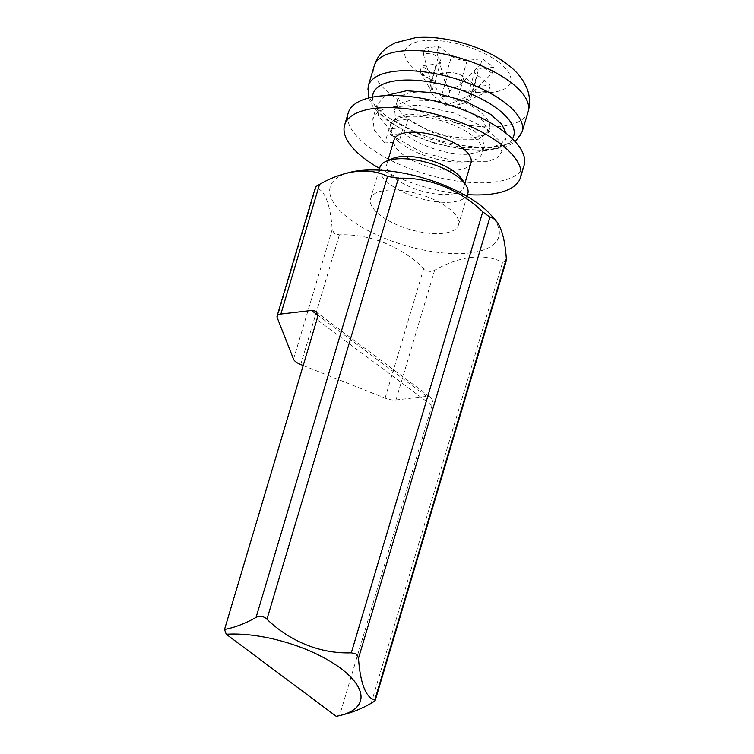 <?xml version="1.0" encoding="UTF-8"?>
<svg xmlns="http://www.w3.org/2000/svg" width="754" height="754" viewBox="0 0 754 754"><rect width="100%" height="100%" fill="white"/><g stroke="black" fill="none" stroke-linecap="round" stroke-linejoin="round"><path stroke-width="0.57" stroke-dasharray="3.77 2.83" d="M315.351 311.374L430.449 397.283A11.47 7.144 -53.3 0 1 432.004 405.492L339.63 715.357A144.363 97.351 -96.7 0 1 336.199 716.3M506.123 261.242L502.626 262.317A111.658 69.509 -53.3 0 0 434.624 270.281C430.798 272.241 427.169 271.628 423.748 268.452A111.658 99.962 46.2 0 0 339.385 234.852L334.295 233.542L332.194 229.48A111.658 30.452 99.6 0 0 315.832 187.906L315.426 187.482M489.695 213.636A87.926 34.929 16.6 0 1 462.061 253.551A87.926 34.929 16.6 0 1 350.026 219.357A87.926 34.929 16.6 0 1 350.601 172.176M303.202 365.53L385.087 398.14A11.47 4.552 -163.4 0 0 395.963 399.978L426.604 396.387A11.47 7.144 -53.3 0 1 430.449 397.283M339.63 715.357A111.658 69.509 -53.3 0 0 349.677 712.832M380.864 215.748A45.881 18.228 16.6 0 1 370.544 198.698A45.881 18.228 16.6 0 1 401.656 190.545A45.881 18.228 16.6 0 1 448.168 207.859A45.881 18.228 16.6 0 1 458.489 224.909A45.881 18.228 16.6 0 1 427.377 233.061A45.881 18.228 16.6 0 1 380.864 215.748M467.81 193.637A45.881 18.228 16.6 0 1 452.617 202.006A45.881 18.228 16.6 0 1 390.186 184.476A45.881 18.228 16.6 0 1 379.865 167.426M392.636 158.528A40.151 15.947 -163.4 0 0 386.868 164.014A40.151 15.947 -163.4 0 0 395.897 178.934A40.151 15.947 -163.4 0 0 450.524 194.278A40.151 15.947 -163.4 0 0 463.814 186.954A40.151 15.947 -163.4 0 0 461.995 179.216M471.033 162.741A40.151 15.947 16.6 0 1 443.814 169.876A40.151 15.947 16.6 0 1 403.117 154.721A40.151 15.947 16.6 0 1 394.088 139.801M379.573 168.415A91.762 36.446 -163.4 0 0 467.508 194.636M524.105 165.39A91.762 36.446 16.6 0 1 461.9 181.686A91.762 36.446 16.6 0 1 368.866 147.049A91.762 36.446 16.6 0 1 348.225 112.949M399.026 141.893A48.181 19.133 -163.4 0 0 466.387 161.724A48.181 19.133 -163.4 0 0 482.334 152.93A48.181 19.133 -163.4 0 0 441.637 120.828A48.181 19.133 -163.4 0 0 389.997 125.409A48.181 19.133 -163.4 0 0 399.026 141.893L403.239 127.775L389.083 128.811L384.879 142.94L399.026 141.893L391.467 132.61L390.374 124.165L396.17 117.558L408.14 113.958L442.768 117.049L474.191 130.876L482.617 139.17L484.228 146.596L479.242 151.733L468.63 154.184C450.081 155.767 419.582 146.304 403.842 133.222L390.383 134.796L394.596 120.668L408.055 119.094A48.181 19.133 16.6 0 1 397.217 101.196A48.181 19.133 16.6 0 1 413.173 92.403A48.181 19.133 16.6 0 1 465.293 102.893A48.181 19.133 16.6 0 1 489.553 128.717A48.181 19.133 16.6 0 1 456.896 137.275A48.181 19.133 16.6 0 1 408.055 119.094L403.842 133.222M408.055 119.094L430.072 131.705L456.33 139.151L478.196 139.33L488.432 132.478L483.191 120.715L463.597 108.585L436.368 100.668L410.892 100.046L399.884 103.732L394.578 110.046L395.661 118.435L403.239 127.775M394.596 120.668L425.02 137.69L461.58 147.671L491.844 147.53L501.372 143.684L506.028 137.718L506.302 133.477M385.426 95.654L376.991 104.806L378.565 116.182L389.083 128.811M451.608 56.079L438.658 46.418L425.19 47.992L438.14 57.662A11.47 4.552 16.6 0 1 440.722 61.922A11.47 4.552 16.6 0 1 436.924 64.015L421.778 65.787L433.296 74.382L448.432 72.601A11.47 4.552 16.6 0 1 464.04 76.993L476.99 86.653L490.449 85.079L477.499 75.409A11.47 4.552 16.6 0 1 474.926 71.149A11.47 4.552 16.6 0 1 478.724 69.057L493.861 67.285L482.353 58.689L467.207 60.461A11.47 4.552 16.6 0 1 451.608 56.079L444.389 80.292L436.849 52.469L438.658 46.418M436.849 52.469L423.39 54.043L430.93 81.866L431.42 93.091L435.115 97.323L448.573 95.749L460.081 104.344L446.622 105.918L447.15 104.825L456.82 101.196L475.19 92.704L476.99 86.653M475.19 92.704L488.649 91.13L470.289 99.622L465.538 102.676L471.504 93.27L492.06 73.336L480.552 64.74L459.997 84.674L449.808 90.932L448.573 95.749M449.808 90.932L444.389 80.292M446.622 105.918L435.115 97.323M448.432 72.601L441.222 96.814L431.486 80.433L419.978 71.837L429.705 88.227L431.42 93.091L440.722 61.922M441.222 96.814L447.15 104.825M474.926 71.149L465.538 102.676L460.081 104.344M488.649 91.13L490.449 85.079M431.486 80.433L433.296 74.382M419.978 71.837L421.778 65.787M423.39 54.043L425.19 47.992M492.06 73.336L493.861 67.285M480.552 64.74L482.353 58.689M384.879 142.94L374.38 130.348L372.787 118.925L377.773 111.978L387.688 107.2L418.527 105.24L455.407 113.298L486.453 128.463L499.28 140.744L501.815 151.846L497.103 157.84L487.47 161.686L457.197 161.771L420.864 151.837L390.383 134.796M432.004 405.492L316.897 319.573M315.832 187.906L277.17 317.604M293.532 359.168L332.194 229.48M339.385 234.852L300.723 364.54M385.087 398.14L423.748 268.452M434.624 270.281L395.963 399.978M371.166 703.293L502.626 262.317M372.551 97.143A73.411 29.161 -163.4 0 0 389.875 121.507A73.411 29.161 -163.4 0 0 460.496 148.519A73.411 29.161 -163.4 0 0 512.418 138.84M368.244 85.965A80.292 31.894 -163.4 0 0 386.302 115.805A80.292 31.894 -163.4 0 0 386.661 116.069A80.292 31.894 -163.4 0 0 467.97 146.135A80.292 31.894 -163.4 0 0 522.136 131.846M528.158 111.667A80.292 31.894 16.6 0 1 473.974 125.956A80.292 31.894 16.6 0 1 392.655 95.881A80.292 31.894 16.6 0 1 392.316 95.626A80.292 31.894 16.6 0 1 374.257 65.787M497.979 61.64A55.061 21.866 16.6 0 1 492.616 92.28A55.061 21.866 16.6 0 1 417.669 71.432A55.061 21.866 16.6 0 1 423.032 40.791A55.061 21.866 16.6 0 1 497.979 61.64M471.504 93.27L478.724 69.057M477.499 75.409L470.289 99.622M456.82 101.196L464.04 76.993M429.705 88.227L436.924 64.015M438.14 57.662L430.93 81.866M467.207 60.461L459.997 84.674M317.302 314.814L426.604 396.387M370.544 198.698L379.055 170.14M458.489 224.909L466.999 196.36M386.868 164.014L387.905 160.536M463.814 186.954L464.85 183.476M397.217 101.196L394.578 110.046M489.553 128.717L488.432 132.478M390.374 124.165L389.997 125.409M484.228 146.596L482.334 152.93M368.546 98.039L373.079 106.842L387.584 120.989L412.758 135.305L434.926 143.458L467.659 150.046L486.453 150.574L506.848 146.587L515.274 141.78M376.991 104.806L372.778 118.925M506.028 137.718L501.815 151.846"/><path stroke-width="1.13" d="M226.247 634.237A87.926 34.929 -163.4 0 1 340.667 668.308A87.926 34.929 -163.4 0 1 340.092 715.489A87.926 34.929 -163.4 0 1 336.199 716.3L226.247 634.237A144.363 97.351 -96.7 0 1 224.522 629.449L316.897 319.573A11.47 7.144 126.7 0 0 315.351 311.374A11.47 7.144 126.7 0 0 311.496 310.478L280.865 314.06A11.47 4.552 -163.4 0 0 277.067 316.152A11.47 4.552 -163.4 0 0 277.17 317.604L293.532 359.168A11.47 4.552 -163.4 0 0 300.723 364.54L303.202 365.53M315.832 187.906C314.729 187.623 315.954 186.445 319.526 184.372A111.658 69.509 126.7 0 1 341.015 174.834A111.658 69.509 126.7 0 1 387.528 176.408L398.404 178.236A111.658 99.962 -133.8 0 1 482.767 211.846L489.959 217.209A111.658 30.452 -80.4 0 1 496.518 221.431A111.658 30.452 -80.4 0 1 506.32 258.782L506.123 261.242L375.266 700.183L374.861 699.75A111.658 30.452 -80.4 0 1 358.499 658.185L356.406 654.123L351.307 652.813A111.658 99.962 -133.8 0 1 266.944 619.204C263.382 616.009 259.753 615.396 256.068 617.375A111.658 69.509 126.7 0 1 224.522 629.449M341.015 174.834A144.532 144.532 0 0 1 350.601 172.176A87.926 34.929 16.6 0 1 479.007 204.249A87.926 34.929 16.6 0 1 489.695 213.636A144.532 144.532 0 0 1 496.518 221.431M340.092 715.489A144.532 144.532 0 0 0 349.677 712.832A111.658 69.509 -53.3 0 0 371.166 703.293C374.785 701.173 376.02 699.995 374.861 699.75L506.32 258.782M379.055 170.14L379.865 167.426A45.881 18.228 16.6 0 1 386.453 161.158A45.881 18.228 16.6 0 1 395.068 159.056A45.881 18.228 16.6 0 1 457.489 176.587A45.881 18.228 16.6 0 1 465.727 184.787A45.881 18.228 16.6 0 1 467.81 193.637L466.999 196.36M465.727 184.787L461.995 179.216A40.151 15.947 -163.4 0 0 454.785 172.035A40.151 15.947 -163.4 0 0 400.167 156.691A40.151 15.947 -163.4 0 0 392.636 158.528L386.453 161.158M387.905 160.536L394.088 139.801A40.151 15.947 16.6 0 1 421.307 132.676A40.151 15.947 16.6 0 1 462.004 147.831A40.151 15.947 16.6 0 1 471.033 162.741L464.85 183.476M467.508 194.636A91.762 36.446 -163.4 0 0 520.505 177.492A91.762 36.446 -163.4 0 0 499.864 143.392A91.762 36.446 -163.4 0 0 406.83 108.765A91.762 36.446 -163.4 0 0 344.625 125.06A91.762 36.446 -163.4 0 0 365.256 159.16A91.762 36.446 -163.4 0 0 379.573 168.415M344.625 125.06L348.225 112.949A91.762 36.446 16.6 0 1 410.44 96.653A91.762 36.446 16.6 0 1 503.474 131.29A91.762 36.446 16.6 0 1 524.105 165.39L520.505 177.492M506.302 133.477L501.702 124.193L490.666 114.335L465.878 101.47L435.567 92.883L406.585 90.744L385.426 95.654M280.865 314.06L319.526 184.372M387.528 176.408L256.068 617.375M358.499 658.185L489.959 217.209M482.767 211.846L351.307 652.813M266.944 619.204L398.404 178.236M512.418 138.84A73.411 29.161 -163.4 0 0 496.905 108.406A73.411 29.161 -163.4 0 0 418.913 80.546A73.411 29.161 -163.4 0 0 372.551 97.143M515.274 141.78L522.136 131.846A80.292 31.894 -163.4 0 0 504.077 102.007A80.292 31.894 -163.4 0 0 503.719 101.743A80.292 31.894 -163.4 0 0 422.419 71.677A80.292 31.894 -163.4 0 0 368.244 85.965L368.546 98.039M509.751 81.573A80.292 31.894 16.6 0 1 510.1 81.828A80.292 31.894 16.6 0 1 528.158 111.667C530.477 103.27 529.902 95.089 526.452 87.134L523.229 81.008C518.978 74.429 513.351 68.605 506.358 63.534C482.994 46.164 443.88 34.91 415.548 37.7L395.171 42.827L389.111 46.192C381.873 50.961 376.915 57.492 374.257 65.787A80.292 31.894 16.6 0 1 428.442 51.498A80.292 31.894 16.6 0 1 509.751 81.573M311.496 310.478L317.302 314.814M277.067 316.152L315.426 187.482M368.244 85.965L374.257 65.787M522.136 131.846L528.158 111.667"/></g></svg>
